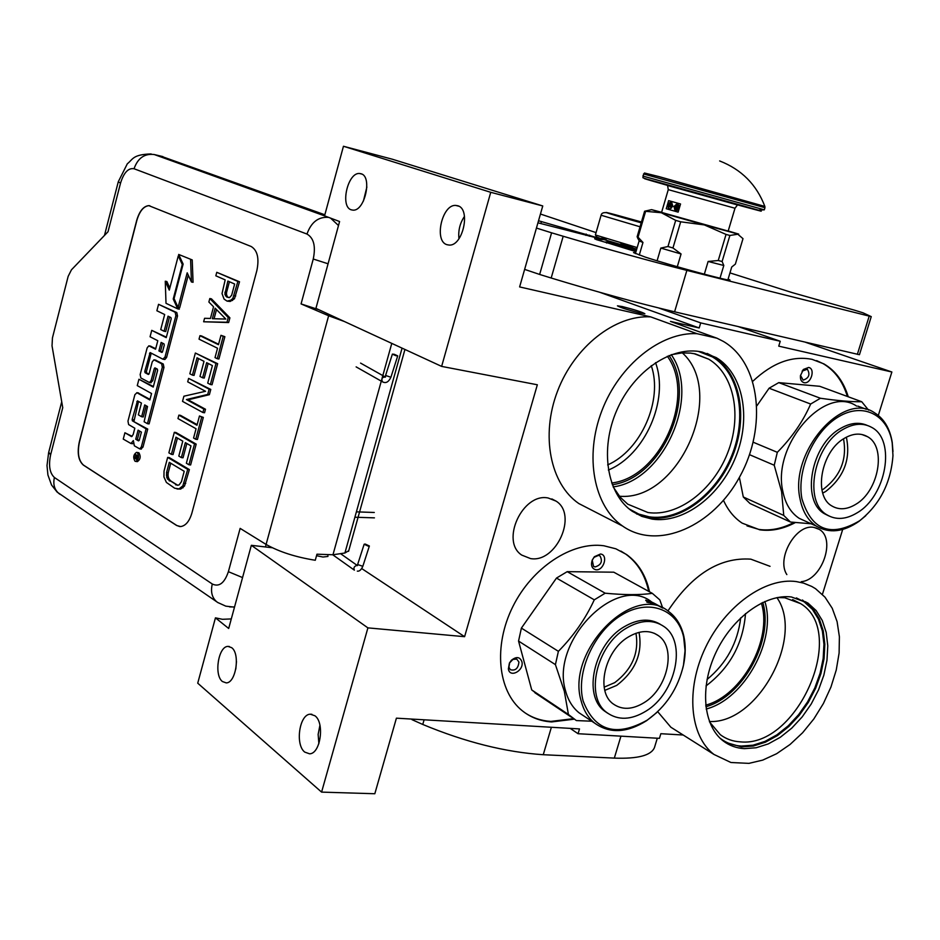 <?xml version="1.0" encoding="UTF-8"?>
<svg xmlns="http://www.w3.org/2000/svg" width="940" height="940" viewBox="0 0 940 940"><rect width="100%" height="100%" fill="white"/><g stroke="black" fill="none" stroke-linecap="round" stroke-linejoin="round"><path stroke-width="1.41" d="M231.287 618.931L222.439 619.295L215.448 617.85L197.729 683.18L321.586 792.115L367.904 627.873L464.595 636.686L537.339 384.777L441.636 366.4L490.739 192.312L542.756 205.954L519.62 286.923L650.68 316.874L696.998 333.688L716.997 338.212L723.365 341.42C760.389 363.005 767.169 427.007 739.921 476.427C713.295 526.236 658.047 551.028 622.597 526.048L578.817 503.546C550.335 484.077 540.465 435.467 557.561 391.087C574.434 346.637 615.265 314.736 650.68 316.874M796.239 581.566C765.313 577.289 725.21 605.842 705.435 647.66C685.46 689.396 689.749 736.126 713.977 754.456L730.944 762.505L748.91 763.374L762.728 760.107L776.605 753.727L790.047 744.492L802.596 732.765L813.84 718.947L823.393 703.531L830.948 687.046L836.248 670.044L839.103 653.089L839.397 636.768L837.093 621.657L832.252 608.298L825.003 597.17L815.568 588.722L811.796 586.466L803.618 583.117L796.239 581.566M677.881 731.649L670.866 727.231L657.706 711.686M667.917 610.988C692.11 574.34 719.746 557.067 750.825 559.159L770.036 566.327M655.533 362.652C669.362 399.759 645.016 455.066 608.356 470.047M667.341 356.248C696.552 395.952 660.62 477.532 611.646 482.995M652.243 519.127C683.709 523.768 720.416 495.815 735.797 456.805C751.424 417.889 743.305 373.709 716.198 357.588L702.215 352.077C672.264 345.191 634.042 370.536 616.934 409.946C599.567 449.238 606.923 494.193 632.303 511.313L641.809 516.377L652.243 519.127M696.998 333.688C661.114 331.714 619.401 364.791 601.905 410.639C584.198 456.417 593.857 506.308 622.597 526.048M707.115 353.428L713.178 356.46C740.274 372.569 748.416 416.679 732.812 455.524C717.467 494.452 680.795 522.346 649.364 517.682L636.509 513.898M640.046 313.008C627.697 309.871 620.165 307.486 617.439 305.829L622.339 306.569C634.582 309.671 642.091 312.068 644.852 313.725L640.046 313.008M599.826 292.317L699.195 327.966L670.455 321.398L716.997 338.212M592.259 510.455L578.817 503.546M671.101 354.744L681.735 352.947L690.348 353.099L695.33 353.898L708.76 359.197C734.528 374.555 742.295 416.538 727.419 453.503C712.779 490.562 677.846 517.024 647.93 512.523L627.72 504.157L620.177 497.166L613.091 486.755M801.256 581.684C822.03 580.097 836.283 538.679 819.187 529.361L814.028 527.434C796.239 523.38 776.029 558.36 786.839 574.598M548.185 498C522.699 492.501 500.127 541.252 521.747 555.094L530.513 558.572C556.316 563.272 578.006 514.65 556.104 501.138L548.185 498M574.152 719.194L551.627 721.932C540.418 721.215 530.583 717.443 522.1 710.616C497.754 691.065 493.23 645.898 512.817 606.676C532.216 567.361 572.072 541.287 603.856 545.764L615.865 548.807L626.545 554.518C638.331 563.084 645.991 575.515 649.505 591.801M795.369 522.558C783.267 528.997 771.423 531.417 759.826 529.831L742.201 523.157C734.246 517.905 728.018 510.314 723.506 500.362M752.834 381.252C772.516 362.758 792.267 355.461 812.101 359.35L823.886 363.886C835.519 370.677 843.638 381.64 848.244 396.774M699.195 327.966L700.711 322.902L780.235 341.255L778.743 346.143L891.872 372.005L878.312 415.41M683.204 735.01L660.843 733.705L659.434 738.346L578.065 733.717L579.498 728.923L396.41 718.172L374.825 793.736L321.586 792.115M842.698 529.455L822.418 594.374M700.711 322.902L658.74 307.991M441.636 366.4L315.922 308.367L339.587 221.523L324.559 215.847L343.453 146.264L392.391 159.236L542.756 205.954M573.388 718.665L550.852 721.415C541.299 720.804 532.674 717.937 525.002 712.814M620.87 551.075L625.735 554.095C637.52 562.649 645.169 575.08 648.694 591.354M794.053 522.417C782.104 528.668 770.412 531.006 758.98 529.432L747.006 525.883M816.602 360.619L823.005 363.569C834.638 370.36 842.757 381.323 847.363 396.445M891.872 372.005L805.733 342.36M780.235 341.255L738.558 326.709M490.739 192.312L343.453 146.264M351.231 209.82C339.928 206.683 347.683 172.396 359.48 173.477L361.078 173.747C372.557 176.462 364.838 211.277 353.029 210.149L351.231 209.82M446.876 244.67C433.798 240.969 442.023 204.309 455.7 205.413L457.78 205.754C471.058 208.986 462.903 246.245 449.191 245.082L446.876 244.67M464.595 636.686L361.712 568.559M327.896 555.798L327.931 556.445L322.972 557.032L316.545 555.693M367.904 627.873L251.344 545.317L272.259 547.75M222.416 681.524C213.768 675.096 218.397 646.168 228.02 646.403L231.663 647.672C240.429 653.735 235.893 683.157 226.223 682.886L222.416 681.524M304.76 752.106C294.913 744.715 299.425 714.118 310.329 714.2L314.935 715.775C324.911 722.754 320.54 753.904 309.565 753.809L304.76 752.106M251.344 545.317L228.69 628.472L215.448 617.85M578.065 733.717L570.192 728.383M651.267 365.637C663.205 400.123 641.115 450.319 607.651 464.912M521.994 661.983C520.067 656.813 516.542 656.238 511.407 660.244L509.41 663.053L508.376 668.963C509.703 678.257 523.921 670.913 521.994 661.983M595.807 569.746C603.692 571.097 608.568 554.694 600.472 554.024L594.374 556.715L592.223 560.123C590.649 565.398 591.847 568.606 595.807 569.746M803.982 382.651C810.879 384.519 815.755 368.656 808.647 367.458L803.442 369.432L800.445 375.683C800.152 379.502 801.338 381.816 803.982 382.651M366.882 186.989L363.404 201.101M464.489 216.376C459.93 223.168 458.086 230.617 458.967 238.725M236.481 661.49L235.822 669.092M319.929 725.245L318.143 734.387L318.872 743.681M744.398 748.651L756.159 747.758L768.286 743.904L780.294 737.289L791.739 728.171L802.161 716.938L811.208 704.025L818.529 689.901L823.863 675.132L826.977 660.232L827.776 645.803L826.19 632.361L822.265 620.459L816.132 610.565L807.989 603.092L791.445 596.982C765.583 593.61 732.295 617.604 715.986 652.384C699.501 687.093 703.132 725.891 723.412 741.084C729.511 745.678 736.502 748.193 744.398 748.651M508.904 667.2L509.656 662.853L512.958 659.41L516.753 659.093L518.927 662.066C518.222 668.493 515.343 671.043 510.303 669.691L508.904 667.2M592.447 559.864L594.033 557.35L598.522 555.376L600.049 555.963C602.834 561.333 601.189 564.999 595.091 566.938L593.528 566.338L592.223 560.123M802.102 371.124L807.366 369.232C810.362 374.543 808.952 378.174 803.136 380.113L800.492 375.342M761.377 603.104C772.762 639.329 742.212 695.506 705.682 705.164M709.559 721.943L720.252 734.645C726.033 738.993 732.659 741.39 740.121 741.836C797.132 748.322 848.197 631.986 800.61 603.621L784.759 597.758L777.392 597.546M745.514 613.585C743.105 643.641 729.945 667.764 706.022 685.918M802.431 600.002L813.182 609.073L819.327 618.955L823.252 630.846L824.838 644.264L824.063 658.682L820.949 673.545L815.626 688.303L808.318 702.391L799.294 715.281L788.871 726.491L777.439 735.585L765.442 742.189L753.328 746.031L741.566 746.912L724.987 742.212M740.708 617.839C737.641 642.913 726.42 663.464 707.045 679.502M776.934 597.64C804.805 637.238 757.616 724.129 709.394 721.497M796.391 597.911L804.299 601.952L812.383 609.355L818.47 619.155L822.371 630.952L823.945 644.264L823.17 658.564L820.08 673.31L814.804 687.951L807.554 701.922L798.589 714.706L788.249 725.833L776.922 734.845L765.007 741.39L752.999 745.197L741.331 746.066C733.517 745.608 726.585 743.105 720.545 738.558L720.005 738.135M682.381 352.911C726.879 392.861 678.868 501.772 619.378 496.226M698.303 351.384L712.438 356.918C739.31 372.898 747.394 416.655 731.908 455.183C716.68 493.805 680.302 521.453 649.117 516.824L638.8 514.098L629.048 508.857M348.74 550.711L344.91 553.002L332.971 554.764L316.956 554.201L315.276 560.264C295.618 557.115 279.227 551.839 266.091 544.436L240.147 528.386L228.385 571.685L242.555 577.571M324.852 214.79L160.705 156.075M318.719 309.648L301.07 303.914L313.255 259.017L328.072 263.788M344.416 321.515L328.636 315.758L301.07 303.914M79.277 442.07L136.723 220.312C139.461 211.112 143.468 206.224 148.743 205.613L251.168 246.492C257.478 250.346 259.37 258.394 256.843 270.649L191.913 513.017C189.422 521.312 185.662 525.824 180.633 526.576L176.65 525.495L83.331 465.077C78.396 460.635 77.045 452.974 79.277 442.07L79.442 442.082C77.198 452.986 78.549 460.659 83.496 465.1L176.826 525.507L179.751 526.576M228.385 571.685C224.484 583.129 219.114 587.241 212.287 584.01L54.402 477.497C49.691 473.09 48.422 465.547 50.607 454.878L62.745 407.678L52.029 345.849L52.452 337.86L68.15 276.384L71.452 269.815L108.018 231.745L120.532 183.124L118.275 181.772L127.323 163.783C133.092 159.224 132.646 154.513 151.152 153.937M377.234 336.673L378.656 337.331M149.848 205.754L148.896 205.649C143.62 206.26 139.613 211.148 136.876 220.336L79.442 442.082M227.057 301.117L230.218 301.446L234.483 298.744L239.524 281.777L216.764 272.306L215.836 275.808L225.177 279.885L222.028 293.586L224.072 299.108L227.057 301.117L230.852 300.177L232.838 298.426L237.879 281.459L216.764 272.306M203.639 321.774L228.643 322.549L229.9 317.838L211.441 298.838L209.808 298.532L208.88 302.022L213.545 306.781L210.442 318.448L204.567 318.296L203.639 321.774L226.987 322.255L228.244 317.532L209.808 298.532M218.585 344.252L201.595 335.956L199.95 335.674L199.033 339.152L217.528 348.235L215.025 357.611L217.258 358.728L223.215 336.391L220.971 335.322L218.468 344.71L199.95 335.674M217.258 358.728L218.914 358.998L224.871 336.685L220.971 335.322M210.384 384.507L212.041 384.754L217.657 363.686L195.356 353.029L189.845 373.791L192.43 375.13L197.036 357.799L204.004 361.336L199.997 376.435L202.617 377.81L206.647 362.676L212.393 365.589L207.716 383.12L210.384 384.507L216 363.416L195.356 353.029M202.617 377.81L204.262 378.056L208.163 363.439M192.43 375.13L194.075 375.389L198.54 358.575M202.899 412.519L204.556 412.754L205.496 409.253L188.082 399.805L209.385 394.683L210.783 389.43L188.623 378.397L187.706 381.852L205.543 391.287L183.899 396.21L182.525 401.38L202.899 412.519L203.839 409.029L186.437 399.571L207.728 394.436L209.126 389.184L188.623 378.397M197.153 424.657L180.515 415.363L178.87 415.139L177.966 418.57L196.061 428.746L193.581 438.028L195.767 439.274L201.665 417.184L199.468 415.974L196.989 425.268L178.87 415.139M195.767 439.274L197.424 439.485L203.322 417.407L199.468 415.974M188.964 464.771L190.62 464.959L196.19 444.127L175.968 432.518L174.323 432.306L168.871 452.845L171.397 454.349L175.956 437.194L182.783 441.142L178.812 456.088L181.373 457.604L185.356 442.634L190.984 445.889L186.367 463.22L188.964 464.771L194.533 443.915L174.323 432.306M181.373 457.604L183.03 457.804L186.849 443.492M171.397 454.349L173.054 454.549L177.437 438.052M177.002 488.988L180.68 489.07L184.487 486.062L189.387 469.589L169.317 457.604L167.661 457.404L164.042 471.058L163.936 476.944L166.392 482.431L174.711 488.236L179.023 488.894L182.83 485.874L187.73 469.401L167.661 457.404M136.982 461.575L137.416 461.622C140.483 459.355 140.977 456.405 138.897 452.774L136.923 452.422M140.883 448.968L142.974 447.111L147.733 429.063L132.399 420.838L132.152 419.534L137.463 400.863L141.435 403.06L138.345 414.834L141.635 416.737L144.725 404.929L147.521 406.515L144.114 421.755L147.463 423.693L162.326 367.223L161.621 363.757L153.937 359.832L152.233 361.888L149.131 373.732L148.332 374.461L145.03 372.675L144.772 371.382L150.142 352.582L162.832 359.162L164.97 357.177L175.897 315.699L175.169 312.268L158.554 304.313L156.874 310.752L164.676 314.524L160.728 329.564L164.089 331.244L168.049 316.169L170.916 317.555L171.186 318.848L166.239 337.648L151.739 330.351L150.059 336.767L157.803 340.715L155.57 349.21L148.837 345.838L147.145 347.906L140.166 374.531L140.835 377.951L149.472 382.545L151.152 380.5L154.266 368.645L154.912 367.857L157.356 369.115L157.614 370.43L153.243 387.08L138.932 379.243L137.263 385.612L151.54 393.519L149.848 399.97L136.958 392.755L134.89 394.659L127.969 421.108L128.627 424.575L134.82 428.229L133.151 434.597L131.541 436.583L124.914 432.764L123.258 439.098L130.965 443.515L133.351 440.566L134.35 445.807L139.731 448.897L141.341 446.911L146.1 428.852L132.399 420.838M132.188 443.668L133.175 443.551M132.152 436.336L124.914 432.764M150 399.371L137.98 392.897M153.385 386.505L138.932 379.243M156.075 368.433L154.266 368.645M150.67 382.674L152.774 380.735L155.887 368.891M155.699 348.705L150.329 346.108M166.368 337.166L151.739 330.351M164.089 331.244L165.71 331.526L169.553 316.897M163.384 359.245L164.876 359.515L166.603 357.435L177.519 315.981L176.802 312.562L158.554 304.313M151.317 353.146L149.495 353.358M148.943 374.167L146.652 372.921L146.393 371.629L151.117 353.616M147.463 423.693L149.096 423.905L163.959 367.47L163.255 364.015L155.429 360.102M141.635 416.737L143.256 416.949L146.194 405.763M138.615 401.462L136.84 401.627M134.02 421.061L138.462 401.85M178.071 307.439L187.189 272.812L191.443 281.976L193.064 282.294L192.218 259.922L178.647 254.435L183.136 264.081L174.064 298.591L178.071 307.439L179.693 307.732L188.27 275.15M169.834 288.063L166.874 281.53L165.264 281.225L166.004 303.315L177.695 308.861L173.23 299.002L182.29 264.504L178.283 255.856L169.282 290.119L165.264 281.225M177.695 308.861L179.317 309.154L178.576 307.533M239.524 281.777L237.879 281.459M235.729 295.983L234.084 295.677M234.483 298.744L232.838 298.426M232.497 300.495L230.852 300.177M230.218 301.446L228.561 301.141M228.643 322.549L226.987 322.255M229.9 317.838L228.244 317.532M224.871 336.685L223.215 336.391M217.657 363.686L216 363.416M210.783 389.43L209.126 389.184M209.385 394.683L207.728 394.436M188.082 399.805L186.437 399.571M205.496 409.253L203.839 409.029M203.322 417.407L201.665 417.184M196.19 444.127L194.533 443.915M185.697 483.442L184.029 483.254M184.487 486.062L182.83 485.874M183.018 487.837L181.35 487.66M180.68 489.07L179.023 488.894M189.387 469.589L187.73 469.401M137.263 452.587L136.488 452.375C133.421 454.631 132.928 457.58 134.996 461.223L135.783 461.434C138.85 459.166 139.343 456.217 137.263 452.587M147.733 429.063L146.1 428.852M192.218 259.922L178.647 254.435M191.443 281.976L190.597 259.593M179.422 256.079L178.283 255.856M182.983 264.645L182.29 264.504M174.335 299.202L173.23 299.002M227.868 281.06L234.648 284.021L231.651 295.254L229.513 297.604L226.646 296.97L224.871 294.208L227.868 281.06M212.358 318.695L215.154 308.179L225.812 319.06L212.358 318.695M181.444 481.68L179.082 484.923L177.484 485.275L167.72 479.271L166.756 477.356L166.556 472.597L169.282 462.339L184.205 471.304L181.444 481.68M137.31 459.378L134.056 457.945L134.373 456.734L135.877 457.099L136.194 455.888L134.82 455.054L135.054 454.173L138.18 456.088L137.31 459.378M135.713 439.227L138.098 430.168L141.4 432.106L139.273 440.179L138.486 440.884L135.713 439.227L137.346 439.438L139.555 431.025M158.919 350.937L161.151 342.419L163.995 343.864L164.265 345.168L162.561 351.642L161.903 352.441L158.919 350.937L160.54 351.196L162.643 343.182M228.984 297.592L226.646 296.97M228.291 297.287L225.459 295.783M227.104 296.088L226.517 294.514L224.871 294.208M226.517 294.514L226.54 292.551L224.895 292.234M226.54 292.551L229.419 281.742M214.073 318.742L216.505 309.565M178.001 485.169L175.627 484.805M177.284 484.981L170.916 481.057L169.259 480.88M170.916 481.057L169.376 479.459L167.72 479.271M169.376 479.459L168.413 477.544L166.756 477.356M168.413 477.544L168.025 475.311L166.38 475.135M168.025 475.311L168.213 472.785L166.556 472.597M168.213 472.785L170.751 463.22M137.452 458.838L134.056 457.945M135.689 458.132L135.853 457.486M137.745 456.37L136.194 455.888M137.828 456.088L134.82 455.054M139.144 440.507L137.346 439.438M162.35 352.136L160.54 351.196M136.347 457.945L137.017 458.144L137.405 456.64L136.782 456.253L136.347 457.945M138.098 456.405L136.782 456.253M138.016 456.711L137.405 456.64M606.418 212.663C603.221 212.393 601.447 213.251 601.095 215.237L595.408 234.859L596.583 236.962L600.202 238.372M595.49 235L637.179 247.572M603.515 239.453L628.296 246.762M633.536 248.219L636.732 249.077M641.456 221.981L615.794 214.861C593.211 208.809 613.879 215.295 641.209 222.804M641.386 222.216L619.589 216.294L641.28 222.557M637.79 221.605L636.932 221.37M604.855 242.132L610.189 241.521M628.637 246.95L636.051 251.391M594.961 237.938L594.703 238.819L596.606 239.688L606.112 239.512M620.741 242.978L636.18 250.945M596.36 236.575L595.043 237.667L596.888 238.525L604.925 238.267M627.262 244.835L636.533 249.77M395.811 355.684L397.726 355.872L394.306 354.31L392.38 354.122L395.811 355.684M368.315 546.187L369.373 545.999L365.214 544.048L364.156 544.236L368.315 546.187M647.178 720.169C665.955 706.809 678.057 688.456 683.486 665.12L685.048 650.692L683.662 637.238C677.67 609.108 648.718 598.145 621.281 615.242C593.751 631.927 575.586 672.829 583.141 701.029C594.762 731.038 616.111 737.418 647.178 720.169L646.602 720.686C626.98 733 609.672 733.823 594.668 723.13C588.182 717.866 583.705 710.546 581.226 701.17C565.445 650.692 634.065 581.696 668.681 611.529C676.307 617.204 681.347 625.405 683.815 636.11C685.73 644.934 685.671 654.405 683.627 664.533L682.793 668.199M656.731 712.602L646.602 720.686M584.128 716.151L579.028 712.779C572.566 707.526 568.089 700.253 565.598 690.959C549.877 641.315 616.91 573.423 651.761 602.047M531.723 689.925L518.551 641.068L555.423 664.627L564.317 691.252L568.43 714.471L531.723 689.925L539.689 695.964M568.43 714.471L576.349 720.569L591.777 721.215M656.531 604.808L662.759 608.098L659.809 599.885L652.325 593.351C640.093 595.091 624.383 595.043 605.172 593.199L594.28 599.837C585.503 618.814 573.541 635.969 558.384 651.326L555.423 664.627M605.172 593.199L567.208 571.661L613.797 572.19L652.325 593.351M567.208 571.661L556.492 578.065L594.28 599.837M558.384 651.326L521.394 628.096L556.492 578.065M521.394 628.096L518.551 641.068M645.733 600.46L649.775 602.716L654.228 603.985L649.752 601.482L654.593 603.703M654.651 603.598L656.59 604.69M655.027 603.668L659.621 606.23M658.987 605.877L657.894 605.384M652.854 602.646L653.746 603.092M653.793 603.022L657.93 605.313M652.889 602.552L648.083 600.813M648.118 600.707L649.963 602.199M650.069 601.917L648.647 602.093M645.862 600.096L648.835 601.588M647.601 602.047L648.612 602.611L647.601 602.047M646.826 602.141L648.87 602.634L646.826 602.141M650.633 602.693L652.184 603.092L650.515 603.01M604.161 687.164L614.748 682.628C632.15 669.362 639.212 652.912 635.945 633.278M604.82 690.371L616.664 685.413C635.393 671.043 642.843 653.359 639.036 632.361M644.135 702.627C632.385 709.759 622.068 710.182 613.162 703.895C595.42 691.605 604.62 650.668 628.437 636.932C639.858 630.258 649.846 629.823 658.4 635.64C676.624 647.754 667.8 688.444 644.135 702.627M660.244 624.266C649.693 618.038 637.625 618.896 624.066 626.851C594.021 644.041 582.389 695.647 604.678 711.169L606.911 712.614C584.61 697.092 596.277 645.416 626.346 628.178C640.692 619.824 653.23 619.284 663.969 626.545C687.023 641.797 675.954 693.074 646.144 711.028C631.269 720.099 618.191 720.627 606.911 712.614M607.804 713.295L604.678 711.169M859.642 520.748C879.84 504.58 890.944 482.855 892.965 455.571L892.225 443.093C888.03 414.822 863.108 401.909 838.504 416.808C813.829 431.284 796.427 470.329 801.926 498.764C811.584 530.407 830.819 537.739 859.642 520.748L858.972 521.371C843.497 532.075 829.303 533.662 816.402 526.153C807.965 520.548 802.513 511.478 800.046 498.952C789.177 452.046 842.898 390.711 874.447 412.719C883.964 418.57 889.875 428.382 892.201 442.164L892.977 451.541M865.811 515.684L858.972 521.371M807.025 521.9L799.212 518.351C790.787 512.782 785.335 503.77 782.832 491.35C771.857 444.89 825.085 384.296 856.622 406.092M811.173 523.78L790.446 522.029L749.979 503.488L743.293 496.978L739.392 477.403M743.293 496.978L783.749 515.426L781.598 491.644L774.231 465.241L749.521 454.678M868.536 410.099L861.745 401.744C851.711 401.909 837.951 400.745 820.432 398.255L810.656 404.036C803.042 421.449 791.927 437.535 777.321 452.316L774.231 465.241M820.432 398.255L778.755 382.627L819.727 386.293L861.745 401.744M778.755 382.627L769.096 388.22L810.656 404.036M756.935 405.728L769.096 388.22M753.21 442.223L777.321 452.316M790.446 522.029L783.749 515.426M863.989 408.383L860.958 407.314M857.832 406.151L860.981 407.255M857.856 406.103L860.629 407.185M866.363 409.323L860.641 407.149M860.875 407.408L859.665 407.02L860.864 407.478M859.783 407.126L861.675 407.654L859.783 407.126M861.686 407.525L863.002 408.054M821.948 489.94L823.793 488.882C840.619 475.852 847.187 459.166 843.521 438.851M822.747 493.089L825.72 491.456C844.014 477.097 850.9 459.014 846.352 437.194M855.717 504.357C846.975 509.609 839.044 510.15 831.923 505.99C813.018 495.827 821.125 451.071 844.484 438.252C852.944 433.352 860.582 432.811 867.409 436.642C886.749 446.676 878.877 491.115 855.717 504.357M867.056 425.327C858.925 421.86 850.077 422.906 840.489 428.476C811.02 444.549 800.774 500.961 824.545 513.78L827 514.873C803.218 502.042 813.5 445.548 842.992 429.439C853.602 423.329 863.19 422.659 871.756 427.418C896.22 440.061 886.326 496.05 857.151 512.817C846.082 519.503 836.036 520.196 827 514.873M828.763 515.895L824.545 513.78M729.969 272.894L792.197 292.61L854.577 310.2L863.038 312.82L871.251 316.627L686.87 270.391C649.787 260.991 608.556 249.605 563.189 236.257L551.592 232.814L539.642 274.445L524.638 269.392M596.066 232.615L540.453 214.038M595.431 237.209L538.526 220.759M595.149 237.491L537.938 222.815M536.446 228.067L551.592 232.814M635.652 252.778L633.536 252.601L645.075 257.031C671.019 265.55 731.014 281.788 730.004 280.061L728.136 279.004M606.688 242.626L635.981 251.65M541.44 221.535L540.864 223.555M871.251 316.627L859.454 354.709L674.591 311.81C637.426 303.009 596.301 291.752 551.181 278.017L539.642 274.445M410.851 719.018L412.12 719.088M654.769 746.548L654.463 747.559C651.209 755.443 637.837 758.968 614.325 758.11L543.25 754.714C505.426 752.2 465.265 742.107 422.765 724.458L411.955 719.641M657.095 260.779L660.832 248.078L667.976 246.515L672.958 247.972L680.689 221.805L704.342 224.918L737.465 233.919L743 238.666L735.362 264.128L731.72 267.019L727.866 279.897M729.886 235.458L726.044 234.424L718.254 260.509L722.108 261.508L729.886 235.458L738.711 234.095L728.206 230.958M645.545 211.547L638.048 237.186L642.972 242.461L639.282 241.016L637.12 236.786L644.593 211.23L661.361 212.734L675.684 220.383L680.689 221.805M651.255 209.726L644.593 211.23M722.108 261.508L723.8 265.491L720.005 278.193M704.33 274.21L708.125 261.461L718.254 260.509M661.419 212.757L704.342 224.918L726.044 234.424M672.958 247.972L681.065 253.976L677.293 266.737M667.976 246.515L675.684 220.383M639.27 255.093L642.972 242.461M638.048 237.186L637.12 236.786M661.619 212.287L651.573 209.643L661.361 212.734M661.584 212.417L728.171 231.087M708.125 261.461L723.8 265.491M660.832 248.078L681.065 253.976M764.948 207.716L764.866 206.436L658.94 176.591L644.476 173.007L642.901 176.038M737.454 204.861L745.303 207C767.216 212.922 766.57 212.546 743.34 205.907L658.623 182.348C637.332 176.626 640.328 177.648 667.623 185.415M668.293 185.392L736.819 204.474M671.231 201.371L667.447 204.685L666.249 208.727L678.139 212.135L680.548 203.98L668.634 200.631L667.447 204.685L668.928 209.491L678.139 212.135M666.249 208.727L669.339 209.561L672.817 206.213L671.407 201.418M677.752 203.204L673.921 206.518L675.425 211.359L679.338 208.057L677.893 203.24M678.116 203.334L674.532 206.694L675.766 211.418M671.607 201.501L668.046 204.85L669.268 209.561M676.694 205.989L677.011 204.885L675.39 205.202L674.579 209.432L676.001 204.603M675.766 209.115L676.683 206.013L678.139 205.754L678.562 206.776L674.979 209.55M677.011 206.107L678.28 205.86M679.585 206.06L677.587 205.155L676.671 206.013M678.01 210.419L678.398 209.961L676.812 209.514L679.538 207.141M670.796 207.975L671.407 208.139L671.231 202.864L670.62 202.699L668.14 207.211L669.163 206.177L670.49 206.553L670.796 207.975L670.62 202.699M668.54 207.329L669.774 206.342M677.011 204.885L676.4 204.709M678.104 205.86L677.505 205.696M677.846 206.013L677.235 205.837M678.962 205.437L678.081 205.19M679.338 205.649L678.351 205.261M679.55 205.93L678.727 205.484M679.596 206.389L678.939 205.766M679.573 206.835L679.08 206.248M676.812 209.514L678.551 207.552M678.093 209.879L676.201 209.338M675.519 209.702L677.94 210.395M671.759 203.017L671.148 202.84M670.549 206.118L669.351 205.778L670.761 203.181L670.549 206.118L669.351 205.778M669.962 205.954L670.655 204.673M671.266 354.697C700.911 396.422 663.91 480.387 613.162 486.908M612.281 484.723C661.866 478.354 698.009 396.304 669.045 355.531M705.858 706.727C743.105 696.622 774.172 639.505 762.763 602.423M764.843 601.482C777.075 639.6 744.739 699.066 706.163 709.03M402.073 348.129L344.91 553.002M325.299 216.13L154.254 154.536L162.89 156.604M338.494 225.53L330.563 218.115M313.255 259.017C315.887 246.304 313.796 237.984 306.969 234.048C311.222 222.145 318.448 216.588 328.624 217.387M306.969 234.048L134.044 168.742C137.816 158.096 144.548 153.361 154.254 154.536M229.618 606.899L234.542 606.97M265.444 546.962L266.126 544.46M134.044 168.742C128.322 167.778 123.822 172.572 120.532 183.124M328.636 315.758L266.091 544.436M212.287 584.01C210.478 591.707 211.958 597.64 216.729 601.788L218.115 602.74M54.402 477.497C52.899 484.312 54.426 489.681 58.985 493.571L60.23 494.428M50.607 454.878L48.751 452.175L61.723 401.733M391.78 343.382L382.016 378.468M381.616 379.924L332.971 554.764M142.974 447.111L141.341 446.911M131.764 436.548L131.083 436.454M138.579 392.979L136.958 392.755M152.774 380.735L151.152 380.5M150.846 346.202L149.237 345.932M176.802 312.562L175.169 312.268M177.519 315.981L175.897 315.699M166.603 357.435L164.97 357.177M146.393 371.629L144.772 371.382M146.652 372.921L145.03 372.675M155.97 360.185L154.348 359.926M163.255 364.015L161.621 363.757M163.959 367.47L162.326 367.223M133.774 419.745L132.152 419.534M137.322 459.319L136.042 459.166M136.453 457.545L135.63 457.451M136.547 457.181L135.877 457.099M137.616 458.215L137.017 458.144M631.727 249.018L607.945 241.944M601.095 215.237L640.046 226.787M385.565 375.53L385.459 377.081C382.251 377.011 381.217 378.562 382.369 381.746L383.085 382.051M392.38 354.122L385.576 375.471L390.911 377.234C388.596 382.145 385.753 383.661 382.38 381.757L356.131 366.882M364.156 544.236L357.623 564.54L362.828 566.303C361.195 569.887 359.362 571.496 357.329 571.12M357.177 565.504L356.871 565.445C354.169 566.268 353.346 567.831 354.38 570.157L332.76 554.788M586.184 234.06L585.796 235.364M589.627 235.165L589.321 236.234M551.181 278.017L563.189 236.257M674.591 311.81L686.87 270.391M857.351 354.38L869.183 316.193M422.765 724.458L424.105 719.793M543.25 754.714L551.38 727.278M614.325 758.11L620.941 736.161M764.314 209.843L764.96 207.693L643.512 173.959M764.314 209.82L642.889 176.062C645.052 178.447 636.075 176.274 658.4 182.266L758.416 210.149L764.314 209.82M728.112 231.299L734.998 208.234L737.477 204.967L667.588 185.521L668.269 189.645L734.986 208.245M713.977 754.456L670.866 727.231M716.198 357.588L713.178 356.46M708.76 359.197L693.955 353.616M819.187 529.361L815.85 527.845M556.104 501.138L551.851 498.917M625.735 554.095L626.545 554.518M823.005 363.569L823.886 363.886M361.923 174.1L359.48 173.477M458.838 206.213L455.7 205.413M229.395 646.52L228.02 646.403M311.916 714.283L310.329 714.2M594.033 557.35L594.374 556.715M802.736 370.384L803.442 369.432M800.61 603.621L792.643 599.591M807.989 603.092L805.039 601.612M600.049 555.963L599.332 555.575M807.366 369.232L806.45 368.903M348.576 551.322L404.94 349.457M234.495 607.17L225.8 606.147L217.763 602.505L57.117 492.066L51.547 485.017L47.917 474.97L47 465.559L48.622 452.669M104.481 235.423L118.24 181.937M135.783 461.434L137.416 461.622M139.731 448.897L141.364 449.085M130.965 443.515L132.587 443.715M136.805 392.685L138.156 392.873M149.472 382.545L151.093 382.78M149.119 345.885L150.447 346.108M163.255 359.256L164.876 359.515M154.219 359.879L155.558 360.09M135.583 457.451L136.441 457.557M606.57 243.025L606.817 242.167M605.595 242.344L596.606 239.688M384.93 376.787L360.572 363.099M397.726 355.872L390.911 377.234M369.373 545.999L362.828 566.303M357.599 564.623L357.447 565.621M357.224 565.434L340.527 553.648M356.389 511.853L374.285 512.476M354.885 517.223L374.437 517.858M683.486 665.12L683.627 664.533M594.668 723.13L579.028 712.779M571.555 717.279L534.825 692.698M654.322 633.29L658.4 635.64M816.402 526.153L799.212 518.351M861.863 434.491L867.409 436.642M657.307 738.217L654.463 747.559M639.13 240.899L635.393 253.659M639.282 241.016L637.625 238.02M764.843 206.377C756.559 184.604 741.495 169.459 719.641 160.94M668.269 189.645L661.525 212.64M677.423 203.158L678.034 203.322M670.925 201.325L671.536 201.489"/></g></svg>
